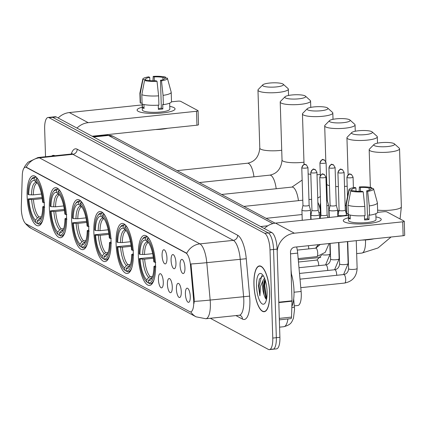 <?xml version="1.0" encoding="UTF-8"?>
<svg xmlns="http://www.w3.org/2000/svg" width="426" height="426" viewBox="0 0 426 426"><rect width="100%" height="100%" fill="white"/><g stroke="black" fill="none" stroke-linecap="round" stroke-linejoin="round"><path stroke-width="0.64" d="M66.573 217.313A25.161 8.275 -96 0 0 55.337 187.68A25.161 8.275 -96 0 0 49.363 208.085A25.161 8.275 -96 0 0 60.598 237.719A25.161 8.275 -96 0 0 66.573 217.313M133.301 253.092A25.161 8.275 -96 0 0 122.06 223.453A25.161 8.275 -96 0 0 116.09 243.864A25.161 8.275 -96 0 0 127.326 273.497A25.161 8.275 -96 0 0 133.301 253.092M111.058 241.164A25.161 8.275 -96 0 0 99.822 211.53A25.161 8.275 -96 0 0 93.848 231.936A25.161 8.275 -96 0 0 105.084 261.569A25.161 8.275 -96 0 0 111.058 241.164M88.816 229.241A25.161 8.275 -96 0 0 77.58 199.602A25.161 8.275 -96 0 0 71.605 220.013A25.161 8.275 -96 0 0 82.841 249.647A25.161 8.275 -96 0 0 88.816 229.241M44.331 205.385A25.161 8.275 -96 0 0 33.095 175.752A25.161 8.275 -96 0 0 27.12 196.162A25.161 8.275 -96 0 0 38.361 225.796A25.161 8.275 -96 0 0 44.331 205.385M155.538 265.015A25.161 8.275 -96 0 0 144.302 235.381A25.161 8.275 -96 0 0 138.333 255.786A25.161 8.275 -96 0 0 149.569 285.42A25.161 8.275 -96 0 0 155.538 265.015M171.082 260.339A7.12 2.343 84 0 1 173.275 254.668A7.12 2.343 84 0 1 175.954 262.948A7.12 2.343 84 0 1 174.735 268.518A7.12 2.343 84 0 1 171.082 260.339M162.088 255.515A7.12 2.343 84 0 1 164.282 249.849A7.12 2.343 84 0 1 166.96 258.129A7.12 2.343 84 0 1 165.741 263.699A7.12 2.343 84 0 1 162.088 255.515M180.076 265.164A7.12 2.343 84 0 1 182.269 259.493A7.12 2.343 84 0 1 184.948 267.773A7.12 2.343 84 0 1 183.728 273.343A7.12 2.343 84 0 1 180.076 265.164M176.407 289.121A7.12 2.343 84 0 1 178.6 283.45A7.12 2.343 84 0 1 181.279 291.735A7.12 2.343 84 0 1 180.06 297.3A7.12 2.343 84 0 1 176.407 289.121M167.413 284.302A7.12 2.343 84 0 1 169.607 278.631A7.12 2.343 84 0 1 172.285 286.911A7.12 2.343 84 0 1 171.066 292.481A7.12 2.343 84 0 1 167.413 284.302M158.419 279.477A7.12 2.343 84 0 1 160.613 273.806A7.12 2.343 84 0 1 163.291 282.087A7.12 2.343 84 0 1 162.072 287.656A7.12 2.343 84 0 1 158.419 279.477M185.401 293.945A7.12 2.343 84 0 1 187.594 288.274A7.12 2.343 84 0 1 190.273 296.555A7.12 2.343 84 0 1 189.053 302.125A7.12 2.343 84 0 1 185.401 293.945M296.645 246.947A14.239 4.686 84 0 1 297.667 253.103L301.123 291.475A14.239 4.686 84 0 1 301.273 293.929A14.239 4.686 84 0 1 297.896 305.485L294.302 305.863M193.58 299.249A12.817 4.217 84 0 1 193.713 301.459A12.817 4.217 84 0 1 190.672 311.859A12.817 4.217 84 0 1 189.724 311.646L26.077 223.9A12.817 4.217 84 0 1 21.3 206.876L22.285 175.448A12.817 4.217 84 0 1 25.326 167.194A12.817 4.217 84 0 1 26.274 167.407L185.912 253.001A12.817 4.217 84 0 1 190.555 265.675L193.58 299.249L194.224 299.18L194.086 303.253M269.679 293.045A23.025 7.572 -96 0 0 259.397 265.925A23.025 7.572 -96 0 0 253.933 284.6A23.025 7.572 -96 0 0 264.216 311.72A23.025 7.572 -96 0 0 269.679 293.045M54.895 155.746A23.025 7.572 -96 0 0 53.213 155.378A23.025 7.572 -96 0 0 51.647 156.086M271.905 349.006A14.239 4.686 -96 0 0 272.954 349.24L276.522 348.867A14.239 4.686 -96 0 0 279.903 337.317L277.129 249.103A14.239 4.686 -96 0 0 271.825 232.564L56.227 116.964L52.659 117.336A14.239 4.686 -96 0 0 51.605 117.102A14.239 4.686 -96 0 1 52.659 117.336L268.258 232.937L52.659 117.336L49.091 117.714A14.239 4.686 -96 0 0 48.042 117.48A14.239 4.686 -96 0 0 44.661 129.03L45.529 156.731M277.129 249.103L273.567 249.476A14.239 4.686 -96 0 0 268.258 232.937A14.239 4.686 -96 0 1 273.567 249.476L276.336 337.69L273.567 249.476L269.999 249.854A14.239 4.686 -96 0 0 264.69 233.31L49.091 117.714M272.954 349.24A14.239 4.686 -96 0 0 276.336 337.69A14.239 4.686 -96 0 1 272.954 349.24L269.392 349.618A14.239 4.686 -96 0 0 272.768 338.068L269.999 249.854M24.09 167.961L25.283 165.629L27.946 162.274L38.026 157.519A18.989 6.246 84 0 1 39.426 157.833A16.614 15.315 -61.8 0 0 26.263 167.194L186.742 253.241A16.614 15.315 118.2 0 1 199.906 243.88A18.989 6.246 84 0 1 206.786 262.656A16.614 0.714 174.9 0 1 190.954 263.96L194.224 299.18M210.316 318.275L268.337 349.384A14.239 4.686 -96 0 0 269.392 349.618M56.227 116.964A14.239 4.686 -96 0 0 55.172 116.729L48.042 117.48M254.013 284.643A22.786 7.492 -96 0 0 264.189 311.486A22.786 7.492 -96 0 0 269.599 293.003A22.786 7.492 -96 0 0 259.423 266.165A22.786 7.492 -96 0 0 254.013 284.643M291.853 306.464A23.734 7.806 -96 0 0 293.999 290.644A23.734 7.806 -96 0 0 291.144 273.077M263.172 275.579L259.37 279.195L258.396 285.329L259.903 295.825L260.542 286.251L263.241 280.106A10.73 3.53 -96 0 0 262.597 286.389A10.73 3.53 -96 0 0 264.109 294.994L263.375 286.304L264.248 281.038L264.951 279.355M263.241 280.106L264.509 278.199M267.097 291.661A15.474 5.091 -96 0 0 262.049 274.211A15.474 5.091 -96 0 0 256.511 285.984A15.474 5.091 -96 0 0 259.695 300.767A15.474 5.091 -96 0 0 265.084 303.067A15.474 5.091 -96 0 0 267.097 291.661M264.109 294.994L265.425 298.344M259.903 295.825L259.072 286.043L261.825 275.601M266.628 298.855L264.738 285.447L265.286 280.361M258.396 285.329L259.418 279.051M265.989 299.105L264.029 285.521L264.706 279.85M380.088 218.155A18.989 3.914 178.2 0 1 379.971 220.902A18.989 3.914 178.2 0 1 362.377 223.943A18.989 3.914 178.2 0 1 344.629 222.01A18.989 3.914 178.2 0 1 344.421 221.909A18.989 3.914 178.2 0 1 348.409 217.771A18.989 3.914 178.2 0 0 343.276 220.625A18.989 3.914 178.2 0 0 344.421 221.909A18.989 3.914 178.2 0 0 365.615 223.783A18.989 3.914 178.2 0 0 381.233 219.433A18.989 3.914 178.2 0 0 380.088 218.155A18.989 3.914 178.2 0 0 375.929 216.903A18.989 3.914 178.2 0 1 380.088 218.155M277.198 251.164A18.989 17.498 -61.8 0 1 294.366 233.208L402.703 221.818A2.375 0.49 -1.8 0 0 404.263 221.307A2.375 0.49 -1.8 0 0 404.12 221.147L386.909 211.919A2.375 0.49 -1.8 0 0 383.869 211.717L377.638 212.372M264.328 228.544A18.989 17.498 -61.8 0 1 275.531 223.112L348.34 215.455M404.263 221.307L404.7 235.232A2.375 0.49 178.2 0 1 403.14 235.743L294.803 247.139A4.745 4.377 118.2 0 0 290.489 252.251L292.018 300.799A2.375 0.783 84 0 1 292.018 301.193L291.517 317.104A2.375 0.783 84 0 1 290.953 318.632L279.355 319.851M370.748 189.266L370.737 188.915A9.494 1.954 178.2 0 1 370.78 189.091A9.494 1.954 178.2 0 1 366.664 190.837L367.542 218.698A9.494 1.954 -1.8 0 1 364.549 219.065M364.794 206.392L363.208 191.844L362.207 191.306A9.494 1.954 178.2 0 1 353.468 190.731L350.731 191.018L347.999 205.279L348.292 214.566A15.666 3.227 178.2 0 0 365.087 215.678L364.794 206.392A15.666 3.227 178.2 0 1 347.999 205.279M375.828 213.708L376.014 219.598A13.765 2.838 178.2 0 1 364.688 222.75A13.765 2.838 178.2 0 1 349.325 221.392A13.765 2.838 178.2 0 1 348.495 220.466L348.314 214.576M350.119 215.055L350.247 219.017A13.765 2.838 178.2 0 1 349.24 218.607A13.765 2.838 178.2 0 1 348.622 218.149L348.511 214.64M351.881 190.896L351.849 189.863L349.107 190.15L346.375 204.411L346.668 213.698L348.26 213.527M346.668 213.698A15.666 3.227 178.2 0 1 346.365 213.096L346.072 203.809A15.666 3.227 178.2 0 1 346.088 203.649L348.969 189.65A12.343 2.54 178.2 0 1 354.922 187.403L355.918 187.935L356.019 191.173M346.375 204.411A15.666 3.227 178.2 0 1 346.072 203.809M363.208 191.844A12.343 2.54 178.2 0 1 350.731 191.018M349.107 190.15A12.343 2.54 178.2 0 1 348.969 189.65M360.502 191.359L360.38 187.467L359.379 186.934L359.139 191.359M359.379 186.934A12.343 2.54 178.2 0 1 371.855 187.754L369.113 188.047L369.182 190.236M372.127 188.771L371.855 187.754M351.849 189.863A9.494 1.954 178.2 0 1 351.801 189.687A9.494 1.954 178.2 0 1 355.918 187.935M360.38 187.467A9.494 1.954 178.2 0 1 369.113 188.047M373.906 238.821A16.14 3.323 178.2 0 1 361.77 240.094M364.443 215.721L364.576 219.965A13.765 2.838 178.2 0 0 369.033 219.496L368.889 214.853L369.544 215.205L369.257 205.923L367.665 191.375L366.664 190.837M370.737 188.915L373.48 188.627A12.343 2.54 178.2 0 1 373.607 188.878L377.361 202.664A15.666 3.227 178.2 0 1 377.388 202.824L377.681 212.111A15.666 3.227 178.2 0 1 369.544 215.205M377.388 202.824A15.666 3.227 178.2 0 1 369.257 205.923M373.607 188.878A12.343 2.54 178.2 0 1 367.665 191.375M369.033 219.496L367.542 218.698M350.209 217.984L348.622 218.149M54.491 155.788A22.786 7.492 -96 0 0 53.239 155.612A22.786 7.492 -96 0 0 52.057 156.044M394.023 143.578A10.442 2.151 -1.8 0 0 383.469 142.486A10.442 2.151 -1.8 0 0 373.996 144.478A10.442 2.151 -1.8 0 0 374.406 145.639A10.442 2.151 -1.8 0 0 387.138 146.587A10.442 2.151 -1.8 0 0 394.407 143.839A10.442 2.151 -1.8 0 0 394.023 143.578M394.407 143.839L399.183 148.126A15.192 3.131 178.2 0 1 399.545 148.775A15.192 3.131 178.2 0 1 387.048 152.252A15.192 3.131 178.2 0 1 370.093 150.751A15.192 3.131 178.2 0 1 369.177 149.728A15.192 3.131 178.2 0 1 369.496 149.063L373.996 144.478M139.93 254.365L139.18 253.96A22.594 7.428 -96 0 1 142.146 239.609A22.594 7.428 -96 0 1 145.431 237.99L145.5 240.136A20.411 6.715 -96 0 0 139.93 254.365L144.51 254.508L152.668 253.651M146.576 281.735L147.455 282.539A23.547 7.743 -96 0 0 147.737 282.784L146.816 281.943A22.594 7.428 -96 0 1 146.576 281.735A22.594 7.428 -96 0 1 139.323 258.603L153.291 257.144M148.434 282.71L147.737 282.784M145.431 237.99L146.294 236.962A23.547 7.743 -96 0 0 145.362 236.893A23.547 7.743 -96 0 0 142.838 238.64L142.146 239.609M146.294 236.962L147.529 236.829M148.381 237.783L147.055 238.858A22.594 7.428 -96 0 1 154.547 262.203L155.767 262.283M150.048 240.37A23.547 7.743 -96 0 0 147.918 237.83M139.323 258.603L140.074 259.003A20.411 6.715 -96 0 0 146.746 279.797L146.816 281.943M154.547 262.203L153.797 261.798A20.411 6.715 -96 0 0 147.258 241.127A20.411 6.715 -96 0 0 147.124 241.01L147.055 238.858M146.746 279.797L148.701 277.459L150.256 276.607L152.604 276.362M153.44 258.231L144.654 259.152L140.074 259.003M148.456 242.516L145.5 240.136M155.911 266.926L154.691 266.841A22.594 7.428 -96 0 1 148.44 282.816L149.361 283.652A23.547 7.743 -96 0 0 150.287 283.721A23.547 7.743 -96 0 0 154.148 279.344M148.44 282.816L148.37 280.665A20.411 6.715 -96 0 0 151.262 279.184A20.411 6.715 -96 0 0 153.94 266.442L154.691 266.841M152.204 277.443L150.325 278.332L148.37 280.665M153.94 266.442L155.559 265.712M371.781 131.655A10.442 2.151 -1.8 0 0 361.227 130.558A10.442 2.151 -1.8 0 0 351.754 132.55A10.442 2.151 -1.8 0 0 352.164 133.716A10.442 2.151 -1.8 0 0 364.896 134.664A10.442 2.151 -1.8 0 0 372.164 131.911A10.442 2.151 -1.8 0 0 371.781 131.655M372.164 131.911L376.941 136.203A15.192 3.131 178.2 0 1 377.303 136.852A15.192 3.131 178.2 0 1 364.805 140.33A15.192 3.131 178.2 0 1 347.856 138.828A15.192 3.131 178.2 0 1 346.94 137.806A15.192 3.131 178.2 0 1 347.259 137.135L351.754 132.55M117.688 242.437L116.937 242.032A22.594 7.428 -96 0 1 119.903 227.681A22.594 7.428 -96 0 1 123.194 226.062L123.258 228.214A20.411 6.715 -96 0 0 117.688 242.437L122.267 242.586L130.425 241.728M124.333 269.812L125.212 270.616A23.547 7.743 -96 0 0 125.494 270.856L124.573 270.02A22.594 7.428 -96 0 1 124.333 269.812A22.594 7.428 -96 0 1 117.081 246.675L131.048 245.216M126.192 270.787L125.494 270.856M123.194 226.062L124.051 225.035A23.547 7.743 -96 0 0 123.125 224.965A23.547 7.743 -96 0 0 120.595 226.712L119.903 227.681M124.051 225.035L125.287 224.907M126.139 225.86L124.813 226.936A22.594 7.428 -96 0 1 132.305 250.275L133.524 250.355M127.805 228.448A23.547 7.743 -96 0 0 125.675 225.908M117.081 246.675L117.832 247.08A20.411 6.715 -96 0 0 124.504 267.869L124.573 270.02M132.305 250.275L131.554 249.87A20.411 6.715 -96 0 0 125.015 229.204A20.411 6.715 -96 0 0 124.882 229.081L124.813 226.936M124.504 267.869L126.458 265.536L128.013 264.684L130.361 264.434M131.197 246.303L122.411 247.229L117.832 247.08M126.213 230.588L123.258 228.214M133.668 254.998L132.454 254.918A22.594 7.428 -96 0 1 126.197 270.888L127.118 271.729A23.547 7.743 -96 0 0 128.05 271.799A23.547 7.743 -96 0 0 131.906 267.421M126.197 270.888L126.128 268.742A20.411 6.715 -96 0 0 129.019 267.262A20.411 6.715 -96 0 0 131.698 254.514L132.454 254.918M129.962 265.52L128.082 266.404L126.128 268.742M131.698 254.514L133.317 253.784M349.538 119.727A10.442 2.151 -1.8 0 0 338.984 118.636A10.442 2.151 -1.8 0 0 329.516 120.627A10.442 2.151 -1.8 0 0 329.926 121.788A10.442 2.151 -1.8 0 0 342.658 122.736A10.442 2.151 -1.8 0 0 349.922 119.983A10.442 2.151 -1.8 0 0 349.538 119.727M349.922 119.983L354.698 124.275A15.192 3.131 178.2 0 1 355.06 124.924A15.192 3.131 178.2 0 1 342.563 128.402A15.192 3.131 178.2 0 1 325.613 126.9A15.192 3.131 178.2 0 1 324.697 125.878A15.192 3.131 178.2 0 1 325.017 125.212L329.516 120.627M95.445 230.514L94.694 230.109A22.594 7.428 -96 0 1 97.66 215.758A22.594 7.428 -96 0 1 100.951 214.14L101.015 216.286A20.411 6.715 -96 0 0 95.445 230.514L100.025 230.658L108.183 229.8M102.096 257.884L102.97 258.688A23.547 7.743 -96 0 0 103.252 258.933L102.331 258.092A22.594 7.428 -96 0 1 102.096 257.884A22.594 7.428 -96 0 1 94.838 234.753L108.806 233.294M103.949 258.859L103.252 258.933M100.951 214.14L101.814 213.112A23.547 7.743 -96 0 0 100.882 213.043A23.547 7.743 -96 0 0 98.353 214.789L97.66 215.758M101.814 213.112L103.049 212.979M103.896 213.932L102.575 215.008A22.594 7.428 -96 0 1 110.062 238.352L111.282 238.432M105.563 216.52A23.547 7.743 -96 0 0 103.438 213.98M94.838 234.753L95.589 235.152A20.411 6.715 -96 0 0 102.261 255.946L102.331 258.092M110.062 238.352L109.312 237.948A20.411 6.715 -96 0 0 102.778 217.276A20.411 6.715 -96 0 0 102.639 217.159L102.575 215.008M102.261 255.946L104.221 253.608L105.776 252.756L108.119 252.511M108.955 234.38L100.174 235.301L95.589 235.152M103.976 218.666L101.015 216.286M111.426 243.076L110.212 242.99A22.594 7.428 -96 0 1 103.955 258.965L104.876 259.801A23.547 7.743 -96 0 0 105.808 259.871A23.547 7.743 -96 0 0 109.663 255.493M103.955 258.965L103.885 256.814A20.411 6.715 -96 0 0 106.777 255.334A20.411 6.715 -96 0 0 109.461 242.591L110.212 242.99M107.719 253.592L105.845 254.482L103.885 256.814M109.461 242.591L111.074 241.861M327.301 107.799A10.442 2.151 -1.8 0 0 316.742 106.708A10.442 2.151 -1.8 0 0 307.274 108.699A10.442 2.151 -1.8 0 0 307.684 109.865A10.442 2.151 -1.8 0 0 320.416 110.813A10.442 2.151 -1.8 0 0 327.679 108.06A10.442 2.151 -1.8 0 0 327.301 107.799M327.679 108.06L332.456 112.352A15.192 3.131 178.2 0 1 332.818 112.996A15.192 3.131 178.2 0 1 320.32 116.479A15.192 3.131 178.2 0 1 303.371 114.977A15.192 3.131 178.2 0 1 302.455 113.955A15.192 3.131 178.2 0 1 302.774 113.284L307.274 108.699M73.203 218.586L72.452 218.181A22.594 7.428 -96 0 1 75.423 203.83A22.594 7.428 -96 0 1 78.709 202.212L78.778 204.363A20.411 6.715 -96 0 0 73.203 218.586L77.782 218.735L85.94 217.878M79.854 245.962L80.727 246.766A23.547 7.743 -96 0 0 81.009 247.005L80.088 246.169A22.594 7.428 -96 0 1 79.854 245.962A22.594 7.428 -96 0 1 72.601 222.825L86.563 221.366M81.712 246.936L81.009 247.005M78.709 202.212L79.571 201.184A23.547 7.743 -96 0 0 78.64 201.115A23.547 7.743 -96 0 0 76.11 202.861L75.423 203.83M79.571 201.184L80.807 201.056M81.654 202.009L80.333 203.085A22.594 7.428 -96 0 1 87.825 226.424L89.039 226.504M83.32 204.597A23.547 7.743 -96 0 0 81.196 202.057M72.601 222.825L73.352 223.229A20.411 6.715 -96 0 0 80.024 244.018L80.088 246.169M87.825 226.424L87.069 226.02A20.411 6.715 -96 0 0 80.535 205.353A20.411 6.715 -96 0 0 80.397 205.231L80.333 203.085M80.024 244.018L81.978 241.686L83.533 240.834L85.876 240.583M86.712 222.452L77.931 223.378L73.352 223.229M81.733 206.738L78.778 204.363M89.188 231.148L87.969 231.068A22.594 7.428 -96 0 1 81.712 247.037L82.633 247.879A23.547 7.743 -96 0 0 83.565 247.948A23.547 7.743 -96 0 0 87.421 243.571M81.712 247.037L81.643 244.891A20.411 6.715 -96 0 0 84.534 243.411A20.411 6.715 -96 0 0 87.218 230.663L87.969 231.068M85.477 241.67L83.602 242.554L81.643 244.891M87.218 230.663L88.832 229.933M305.059 95.877A10.442 2.151 -1.8 0 0 294.499 94.785A10.442 2.151 -1.8 0 0 285.031 96.777A10.442 2.151 -1.8 0 0 285.441 97.937A10.442 2.151 -1.8 0 0 298.173 98.885A10.442 2.151 -1.8 0 0 305.437 96.132A10.442 2.151 -1.8 0 0 305.059 95.877M305.437 96.132L310.219 100.424A15.192 3.131 178.2 0 1 310.575 101.074A15.192 3.131 178.2 0 1 298.083 104.551A15.192 3.131 178.2 0 1 281.128 103.049A15.192 3.131 178.2 0 1 280.212 102.027A15.192 3.131 178.2 0 1 280.532 101.356L285.031 96.777M50.96 206.663L50.209 206.259A22.594 7.428 -96 0 1 53.181 191.908A22.594 7.428 -96 0 1 56.466 190.289L56.536 192.435A20.411 6.715 -96 0 0 50.96 206.663L55.545 206.807L63.698 205.95M57.611 234.034L58.49 234.838A23.547 7.743 -96 0 0 58.767 235.083L57.845 234.241A22.594 7.428 -96 0 1 57.611 234.034A22.594 7.428 -96 0 1 50.359 210.902L64.321 209.443M59.47 235.008L58.767 235.083M56.466 190.289L57.329 189.261A23.547 7.743 -96 0 0 56.397 189.192A23.547 7.743 -96 0 0 53.868 190.939L53.181 191.908M57.329 189.261L58.564 189.128M59.416 190.081L58.09 191.157A22.594 7.428 -96 0 1 65.583 214.496L66.797 214.582M61.078 192.669A23.547 7.743 -96 0 0 58.953 190.129M50.359 210.902L51.109 211.301A20.411 6.715 -96 0 0 57.782 232.095L57.845 234.241M65.583 214.496L64.832 214.097A20.411 6.715 -96 0 0 58.293 193.425A20.411 6.715 -96 0 0 58.16 193.308L58.09 191.157M57.782 232.095L59.736 229.758L61.291 228.906L63.639 228.661M64.47 210.529L55.689 211.45L51.109 211.301M59.491 194.815L56.536 192.435M66.946 219.225L65.726 219.14A22.594 7.428 -96 0 1 59.47 235.115L60.391 235.951A23.547 7.743 -96 0 0 61.323 236.02A23.547 7.743 -96 0 0 65.178 231.643M59.47 235.115L59.406 232.963A20.411 6.715 -96 0 0 62.297 231.483A20.411 6.715 -96 0 0 64.976 218.74L65.726 219.14M63.234 229.742L61.36 230.631L59.406 232.963M64.976 218.74L66.589 218.011M282.816 83.949A10.442 2.151 -1.8 0 0 272.257 82.857A10.442 2.151 -1.8 0 0 262.789 84.849A10.442 2.151 -1.8 0 0 263.199 86.015A10.442 2.151 -1.8 0 0 275.931 86.963A10.442 2.151 -1.8 0 0 283.199 84.21A10.442 2.151 -1.8 0 0 282.816 83.949M283.199 84.21L287.976 88.501A15.192 3.131 178.2 0 1 288.338 89.146A15.192 3.131 178.2 0 1 275.84 92.628A15.192 3.131 178.2 0 1 258.886 91.127A15.192 3.131 178.2 0 1 257.97 90.104A15.192 3.131 178.2 0 1 258.289 89.433L262.789 84.849M28.723 194.735L27.967 194.331A22.594 7.428 -96 0 1 30.938 179.98A22.594 7.428 -96 0 1 34.224 178.361L34.293 180.512A20.411 6.715 -96 0 0 28.723 194.735L33.303 194.884L41.455 194.027M35.369 222.111L36.247 222.915A23.547 7.743 -96 0 0 36.529 223.155L35.608 222.319A22.594 7.428 -96 0 1 35.369 222.111A22.594 7.428 -96 0 1 28.116 198.974L42.078 197.515M37.227 223.08L36.529 223.155M34.224 178.361L35.086 177.333A23.547 7.743 -96 0 0 34.155 177.264A23.547 7.743 -96 0 0 31.63 179.011L30.938 179.98M35.086 177.333L36.322 177.205M37.174 178.153L35.848 179.234A22.594 7.428 -96 0 1 43.34 202.574L44.56 202.654M38.841 180.741A23.547 7.743 -96 0 0 36.711 178.206M28.116 198.974L28.867 199.379A20.411 6.715 -96 0 0 35.539 220.167L35.608 222.319M43.34 202.574L42.589 202.169A20.411 6.715 -96 0 0 36.05 181.503A20.411 6.715 -96 0 0 35.917 181.38L35.848 179.234M35.539 220.167L37.493 217.835L39.048 216.983L41.397 216.733M42.233 198.601L33.446 199.528L28.867 199.379M37.248 182.887L34.293 180.512M44.703 207.297L43.484 207.217A22.594 7.428 -96 0 1 37.227 223.187L38.148 224.028A23.547 7.743 -96 0 0 39.08 224.097A23.547 7.743 -96 0 0 42.935 219.72M37.227 223.187L37.163 221.041A20.411 6.715 -96 0 0 40.055 219.56A20.411 6.715 -96 0 0 42.733 206.812L43.484 207.217M40.992 217.819L39.117 218.703L37.163 221.041M42.733 206.812L44.352 206.083M348.095 215.061A3.083 0.634 -1.8 0 0 348.095 215.098A3.083 0.634 -1.8 0 0 348.282 215.306A3.083 0.634 -1.8 0 0 348.335 215.332M339.096 210.258L338.063 214.906A4.271 0.879 -1.8 0 0 338.058 214.954A4.271 0.879 -1.8 0 0 338.319 215.242A4.271 0.879 -1.8 0 0 343.793 215.604A4.271 0.879 -1.8 0 0 346.599 214.683A4.271 0.879 -1.8 0 0 346.594 214.64L345.268 210.061A3.083 0.634 -1.8 0 0 345.262 210.045M339.101 210.242A3.083 0.634 -1.8 0 0 339.101 210.274A3.083 0.634 -1.8 0 0 339.288 210.481A3.083 0.634 -1.8 0 0 343.239 210.742A3.083 0.634 -1.8 0 0 345.268 210.077L344.08 172.285L342.451 169.665A3.083 2.844 -61.8 0 0 340.901 169.367A3.083 2.844 118.2 0 0 338.095 172.69A3.083 0.634 -1.8 0 0 341.54 172.993A3.083 0.634 -1.8 0 0 344.08 172.285M330.107 205.417A3.083 0.634 -1.8 0 0 330.107 205.449L329.069 210.082A4.271 0.879 -1.8 0 0 329.064 210.13A4.271 0.879 -1.8 0 0 329.325 210.417A4.271 0.879 -1.8 0 0 334.793 210.779A4.271 0.879 -1.8 0 0 337.605 209.864A4.271 0.879 -1.8 0 0 337.6 209.816L336.274 205.241A3.083 0.634 -1.8 0 0 336.268 205.225M329.101 167.865A3.083 0.634 -1.8 0 1 328.92 167.658L330.107 205.449A3.083 0.634 -1.8 0 0 330.288 205.657A3.083 0.634 -1.8 0 0 334.245 205.918A3.083 0.634 -1.8 0 0 336.274 205.257L335.086 167.466L333.457 164.841A3.083 2.844 -61.8 0 0 331.907 164.542A3.083 2.844 118.2 0 0 329.101 167.865A3.083 0.634 -1.8 0 0 332.546 168.169A3.083 0.634 -1.8 0 0 335.086 167.466M320.57 203.037L320.075 205.263A4.271 0.879 -1.8 0 0 320.07 205.311A4.271 0.879 -1.8 0 0 320.331 205.598A4.271 0.879 -1.8 0 0 320.656 205.731M326.833 205.817A4.271 0.879 -1.8 0 0 328.611 205.039A4.271 0.879 -1.8 0 0 328.606 204.991L327.28 200.417A3.083 0.634 -1.8 0 1 327.28 200.433A3.083 0.634 -1.8 0 1 326.673 200.832M320.948 215.034A3.083 0.634 -1.8 0 0 320.948 215.066A3.083 0.634 -1.8 0 0 321.135 215.274A3.083 0.634 -1.8 0 0 325.086 215.535A3.083 0.634 -1.8 0 0 327.115 214.874A3.083 0.634 -1.8 0 0 327.109 214.837M311.954 210.21A3.083 0.634 -1.8 0 0 311.954 210.242L310.916 214.88A4.271 0.879 -1.8 0 0 310.916 214.922A4.271 0.879 -1.8 0 0 311.172 215.21A4.271 0.879 -1.8 0 0 316.646 215.572A4.271 0.879 -1.8 0 0 319.452 214.656A4.271 0.879 -1.8 0 0 319.447 214.608L318.121 210.034A3.083 0.634 -1.8 0 0 318.115 210.018M310.953 172.658A3.083 0.634 -1.8 0 1 310.767 172.45L311.954 210.242A3.083 0.634 -1.8 0 0 312.141 210.449A3.083 0.634 -1.8 0 0 316.092 210.71A3.083 0.634 -1.8 0 0 318.121 210.05L316.933 172.258L315.309 169.633A3.083 2.844 -61.8 0 0 313.754 169.335A3.083 2.844 118.2 0 0 310.953 172.658A3.083 0.634 -1.8 0 0 314.393 172.961A3.083 0.634 -1.8 0 0 316.933 172.258M301.922 210.055A4.271 0.879 -1.8 0 0 301.917 210.103A4.271 0.879 -1.8 0 0 302.178 210.391A4.271 0.879 -1.8 0 0 307.652 210.753A4.271 0.879 -1.8 0 0 310.458 209.832A4.271 0.879 -1.8 0 0 310.453 209.789L309.127 205.21A3.083 0.634 -1.8 0 1 309.127 205.225A3.083 0.634 -1.8 0 1 307.098 205.891A3.083 0.634 -1.8 0 1 303.147 205.63A3.083 0.634 -1.8 0 1 302.961 205.423L301.922 210.055M302.961 205.391A3.083 0.634 -1.8 0 0 302.961 205.423L301.773 167.631A3.083 0.634 -1.8 0 0 301.959 167.839A3.083 0.634 -1.8 0 0 305.399 168.142A3.083 0.634 -1.8 0 0 307.939 167.434L306.315 164.814A3.083 2.844 -61.8 0 0 304.76 164.516A3.083 2.844 118.2 0 0 301.959 167.839M173.909 107.608A18.989 3.914 178.2 0 1 173.792 110.35A18.989 3.914 178.2 0 1 156.198 113.391A18.989 3.914 178.2 0 1 138.445 111.463A18.989 3.914 178.2 0 1 138.242 111.356A18.989 3.914 178.2 0 1 142.231 107.219A18.989 3.914 178.2 0 0 137.097 110.078A18.989 3.914 178.2 0 0 138.242 111.356A18.989 3.914 178.2 0 0 159.43 113.231A18.989 3.914 178.2 0 0 175.054 108.886A18.989 3.914 178.2 0 0 173.909 107.608A18.989 3.914 178.2 0 0 169.75 106.356A18.989 3.914 178.2 0 1 173.909 107.608M76.978 128.088A18.989 17.498 -61.8 0 1 88.182 122.661L196.519 111.266A2.375 0.49 -1.8 0 0 198.079 110.755A2.375 0.49 -1.8 0 0 197.936 110.595L180.73 101.367A2.375 0.49 -1.8 0 0 177.69 101.17L171.454 101.825M58.144 117.991A18.989 17.498 -61.8 0 1 69.347 112.565L142.156 104.908M198.079 110.755L198.516 124.685A2.375 0.49 178.2 0 1 196.956 125.196L92.138 136.219M164.569 78.714L164.558 78.363A9.494 1.954 178.2 0 1 164.601 78.538A9.494 1.954 178.2 0 1 160.485 80.29L161.358 108.145A9.494 1.954 -1.8 0 1 158.365 108.518M158.616 95.839L157.024 81.291L156.028 80.759A9.494 1.954 178.2 0 1 147.29 80.184L144.547 80.471L141.815 94.732L142.108 104.019A15.666 3.227 178.2 0 0 158.909 105.126L158.616 95.839A15.666 3.227 178.2 0 1 141.815 94.732M169.649 103.161L169.836 109.051A13.765 2.838 178.2 0 1 158.509 112.198A13.765 2.838 178.2 0 1 143.147 110.84A13.765 2.838 178.2 0 1 142.316 109.913L142.13 104.024M143.94 104.508L144.063 108.47A13.765 2.838 178.2 0 1 143.056 108.055A13.765 2.838 178.2 0 1 142.438 107.597L142.327 104.088M145.697 80.349L145.665 79.311L142.923 79.598L140.197 93.858L140.484 103.145L142.076 102.98M140.484 103.145A15.666 3.227 178.2 0 1 140.181 102.544L139.893 93.257A15.666 3.227 178.2 0 1 139.904 93.097L142.785 79.103A12.343 2.54 178.2 0 1 148.738 76.85L149.739 77.388L149.84 80.626M140.197 93.858A15.666 3.227 178.2 0 1 139.893 93.257M157.024 81.291A12.343 2.54 178.2 0 1 144.547 80.471M142.923 79.598A12.343 2.54 178.2 0 1 142.785 79.103M154.319 80.812L154.196 76.92L153.195 76.382L152.961 80.807M153.195 76.382A12.343 2.54 178.2 0 1 165.677 77.207L162.934 77.495L163.004 79.689M165.943 78.219L165.677 77.207M145.665 79.311A9.494 1.954 178.2 0 1 145.623 79.135A9.494 1.954 178.2 0 1 149.739 77.388M154.196 76.92A9.494 1.954 178.2 0 1 162.934 77.495M167.727 128.269A16.14 3.323 178.2 0 1 155.591 129.547M158.259 105.169L158.392 109.418A13.765 2.838 178.2 0 0 162.854 108.949L162.705 104.306L163.366 104.658L163.073 95.371L161.481 80.823L160.485 80.29M164.558 78.363L167.296 78.075A12.343 2.54 178.2 0 1 167.429 78.325L171.183 92.117A15.666 3.227 178.2 0 1 171.204 92.277L171.497 101.558A15.666 3.227 178.2 0 1 163.366 104.658M171.204 92.277A15.666 3.227 178.2 0 1 163.073 95.371M167.429 78.325A12.343 2.54 178.2 0 1 161.481 80.823M162.854 108.949L161.358 108.145M144.031 107.432L142.438 107.597M294.031 292.22L301.123 291.475M185.912 253.001L186.354 252.953M190.555 265.675L191.199 265.606M26.274 167.407L26.71 167.359M290.543 253.853L297.667 253.103M71.259 154.026A23.734 7.806 84 0 1 77.175 149.206L237.655 235.248A23.734 7.806 84 0 1 246.255 258.72L206.786 262.656L210.156 300.064A18.989 6.246 84 0 1 210.353 303.344A18.989 6.246 84 0 1 205.849 318.744L239.284 315.229A18.989 6.246 -96 0 0 243.794 299.824A18.989 6.246 -96 0 0 243.592 296.549L240.221 259.136A18.989 6.246 -96 0 0 233.341 240.36L72.862 154.319A18.989 6.246 -96 0 0 71.461 154.004L72.409 153.642L72.127 154.042M194.251 301.379A16.614 0.714 174.9 0 0 210.156 300.064L249.625 296.129A23.734 7.806 84 0 1 242.485 319.09L235.94 315.581M26.162 223.948A16.614 15.315 118.2 0 0 31.135 228.384L196.082 316.827A16.614 15.315 -61.8 0 1 190.752 311.848M77.175 149.206A4.745 4.377 118.2 0 1 72.862 154.319L39.426 157.833L199.906 243.88L233.341 240.36A4.745 4.377 118.2 0 0 237.655 235.248M246.255 258.72L249.625 296.129M272.768 338.068L279.903 337.317M264.69 233.31L271.825 232.564M242.485 319.09A4.745 4.377 118.2 0 0 240.269 315.373L239.284 315.229M293.684 298.988L294.547 309.271L293.45 318.259C291.757 321.726 291.725 324.601 283.796 326.715A18.989 6.246 -96 0 0 287.923 318.952M267.816 225.791L260.605 226.547M272.858 223.607L108.422 135.436L93.592 136.996M107.017 135.127L113.199 136.357A9.494 8.749 118.2 0 0 108.422 135.436A18.989 6.246 -96 0 0 107.017 135.127L92.873 136.613M294.414 307.077A9.494 0.405 174.9 0 1 291.815 307.593M275.531 223.112L294.366 233.208M278.801 302.188L292.018 300.799M403.14 235.743L402.703 221.818M292.018 301.193L278.812 302.582M279.307 318.387L291.517 317.104M365.476 239.945A15.192 4.995 84 0 1 365.508 240.743A15.192 4.995 84 0 1 361.898 253.065L377.974 247.98L391.068 237.016M377.617 210.13A15.192 3.131 -1.8 0 0 393.315 209.837A15.192 3.131 -1.8 0 0 401.367 206.812L399.545 148.775M148.504 242.586A17.562 5.778 -96 0 0 144.51 254.508M142.838 259.189A18.259 6.007 -96 0 0 148.701 277.459M147.588 242.048A18.259 6.007 -96 0 0 142.694 254.546M144.654 259.152A17.562 5.778 -96 0 0 150.256 276.607M150.325 278.332A18.259 6.007 -96 0 0 152.018 277.858M151.88 277.48A17.562 5.778 -96 0 0 152.178 277.502M337.648 211.2A15.192 4.995 84 0 1 338.691 212.079M126.266 230.658A17.562 5.778 -96 0 0 122.267 242.586M120.595 247.266A18.259 6.007 -96 0 0 126.458 265.536M125.345 230.12A18.259 6.007 -96 0 0 120.451 242.623M122.411 247.229A17.562 5.778 -96 0 0 128.013 264.684M128.082 266.404A18.259 6.007 -96 0 0 129.781 265.93M129.637 265.552A17.562 5.778 -96 0 0 129.935 265.574M326.779 184.463A15.192 3.131 -1.8 0 0 327.434 184.937A15.192 3.131 -1.8 0 0 329.484 185.661M335.683 186.492A15.192 3.131 -1.8 0 0 338.356 186.593M344.522 186.428A15.192 3.131 -1.8 0 0 347.185 186.194M317.881 202.35A15.192 4.995 84 0 1 320.208 209.651M104.024 218.735A17.562 5.778 -96 0 0 100.025 230.658M98.358 235.338A18.259 6.007 -96 0 0 104.221 253.608M103.108 218.197A18.259 6.007 -96 0 0 98.209 230.695M100.174 235.301A17.562 5.778 -96 0 0 105.776 252.756M105.845 254.482A18.259 6.007 -96 0 0 107.538 254.008M107.395 253.63A17.562 5.778 -96 0 0 107.693 253.651M308.142 173.941A15.192 3.131 -1.8 0 0 310.826 174.346M317.008 174.676A15.192 3.131 -1.8 0 0 320.293 174.612M221.6 194.48L291.996 187.078A15.192 4.995 84 0 1 293.12 187.323A15.192 4.995 84 0 1 298.44 200.662M81.781 206.807A17.562 5.778 -96 0 0 77.782 218.735M76.116 223.416A18.259 6.007 -96 0 0 81.978 241.686M80.865 206.269A18.259 6.007 -96 0 0 75.966 218.772M77.931 223.378A17.562 5.778 -96 0 0 83.533 240.834M83.602 242.554A18.259 6.007 -96 0 0 85.296 242.08M85.157 241.702A17.562 5.778 -96 0 0 85.456 241.723M199.363 182.552L269.754 175.15C277.092 173.701 281.187 168.669 282.033 160.064A15.192 3.131 -1.8 0 0 282.955 161.087A15.192 3.131 -1.8 0 0 303.967 162.189M269.754 175.15A15.192 4.995 84 0 1 270.877 175.4A15.192 4.995 84 0 1 276.197 188.739M59.539 194.884A17.562 5.778 -96 0 0 55.545 206.807M53.873 211.488A18.259 6.007 -96 0 0 59.736 229.758M58.623 194.347A18.259 6.007 -96 0 0 53.724 206.844M55.689 211.45A17.562 5.778 -96 0 0 61.291 228.906M61.36 230.631A18.259 6.007 -96 0 0 63.053 230.157M62.915 229.779A17.562 5.778 -96 0 0 63.213 229.8M177.12 170.629L247.511 163.222C254.849 161.773 258.944 156.747 259.796 148.136A15.192 3.131 -1.8 0 0 260.712 149.164A15.192 3.131 -1.8 0 0 281.73 150.261M247.511 163.222A15.192 4.995 84 0 1 248.635 163.472A15.192 4.995 84 0 1 253.955 176.811M37.296 182.956A17.562 5.778 -96 0 0 33.303 194.884M31.63 199.565A18.259 6.007 -96 0 0 37.493 217.835M36.38 182.419A18.259 6.007 -96 0 0 31.487 194.922M33.446 199.528A17.562 5.778 -96 0 0 39.048 216.983M39.117 218.703A18.259 6.007 -96 0 0 40.811 218.229M40.672 217.851A17.562 5.778 -96 0 0 40.971 217.872M347.094 177.509A3.083 0.634 -1.8 0 0 350.534 177.818A3.083 0.634 -1.8 0 0 353.074 177.109L351.45 174.484A3.083 2.844 -61.8 0 0 349.895 174.186A3.083 2.844 118.2 0 0 347.094 177.509A3.083 0.634 -1.8 0 1 346.908 177.301L347.515 196.711M344.682 283.05C352.51 281.432 356.663 276.565 357.132 268.444A4.271 0.879 -1.8 0 1 353.75 269.413A4.271 0.879 -1.8 0 1 348.947 269.046A4.271 0.879 -1.8 0 1 348.846 268.998A4.271 0.879 -1.8 0 1 348.59 268.71C348.292 272.006 346.689 273.95 343.787 274.552A4.271 1.406 84 0 1 344.197 274.679A4.271 1.406 84 0 1 345.699 279.584A4.271 1.406 84 0 1 344.682 283.05L300.783 287.667M343.564 274.573L348.138 263.619A4.271 0.879 -1.8 0 1 344.756 264.589A4.271 0.879 -1.8 0 1 339.953 264.226A4.271 0.879 -1.8 0 1 339.852 264.179A4.271 0.879 -1.8 0 1 339.597 263.891C339.298 267.182 337.696 269.131 334.793 269.727A4.271 1.406 84 0 1 335.203 269.855A4.271 1.406 84 0 1 336.705 274.759A4.271 1.406 84 0 1 336.71 275.297M339.101 210.274L337.914 172.482A3.083 0.634 -1.8 0 0 338.095 172.69M334.57 269.754L339.144 258.8A4.271 0.879 -1.8 0 1 335.757 259.764A4.271 0.879 -1.8 0 1 330.959 259.402A4.271 0.879 -1.8 0 1 330.858 259.354A4.271 0.879 -1.8 0 1 330.603 259.067C330.304 262.357 328.702 264.306 325.799 264.908A4.271 1.406 84 0 1 326.209 265.036A4.271 1.406 84 0 1 327.711 269.94A4.271 1.406 84 0 1 327.711 270.473M320.107 163.041A3.083 0.634 -1.8 0 0 323.552 163.35A3.083 0.634 -1.8 0 0 326.092 162.641L324.463 160.022A3.083 2.844 -61.8 0 0 322.913 159.718A3.083 2.844 118.2 0 0 320.107 163.041A3.083 0.634 -1.8 0 1 319.921 162.833L320.32 175.405M321.561 255.158L316.806 260.084A4.271 1.406 84 0 1 317.216 260.211A4.271 1.406 84 0 1 318.717 265.116A4.271 1.406 84 0 1 318.717 265.654M322.344 254.711A4.271 0.879 -1.8 0 0 327.147 254.913A4.271 0.879 -1.8 0 0 330.15 253.976L325.576 264.929M319.947 177.482A3.083 0.634 -1.8 0 0 323.387 177.786A3.083 0.634 -1.8 0 0 325.927 177.078L324.303 174.458A3.083 2.844 -61.8 0 0 322.748 174.159A3.083 2.844 118.2 0 0 319.947 177.482A3.083 0.634 -1.8 0 1 319.761 177.275L320.948 215.066M297.289 250.099L315.815 248.15A4.271 1.406 84 0 1 316.225 248.278A4.271 1.406 84 0 1 317.721 253.182A4.271 1.406 84 0 1 316.71 256.649L298.163 258.598M308.36 245.711A4.271 1.406 84 0 1 308.728 248.363A4.271 1.406 84 0 1 308.733 248.896M69.347 112.565L88.182 122.661M196.956 125.196L196.519 111.266M25.352 223.346L26.55 224.811L31.135 228.384M196.082 316.827L205.849 318.744M38.026 157.519L71.461 154.004M283.796 326.715L279.584 327.157M113.199 136.357L275.1 223.165M291.033 269.589L291.432 274.024M265.265 311.369L264.189 311.486M260.499 266.048L259.423 266.165M54.32 155.501L53.239 155.612M400.073 218.98L401.367 206.812M370.364 187.392L369.177 149.728M298.269 259.759L320.778 257.389M330.012 256.42L330.517 256.367M339.037 255.472L339.33 255.44M347.85 254.546L348.143 254.514M356.663 253.614L361.898 253.065M147.375 236.68L145.362 236.893M152.3 283.514L150.287 283.721M348.101 174.766L346.94 137.806M125.132 224.758L123.125 224.965M130.058 271.586L128.05 271.799M377.5 143.163L377.303 136.852M337.632 210.742L339.08 210.337M345.14 206.062L346.104 204.789M266.085 218.33L302.061 214.544M310.581 213.65L311.204 213.586M318.914 212.776L320.299 212.627M328.819 211.733L329.112 211.701M325.815 161.454L324.697 125.878M102.89 212.83L100.882 213.043M107.815 259.663L105.808 259.871M355.257 131.24L355.06 124.924M317.743 198.053L320.363 196.53M243.842 206.408L302.795 200.204M308.951 199.56L311.608 199.277M304.042 164.553L302.455 113.955M80.647 200.907L78.64 201.115M85.573 247.735L83.565 247.948M333.02 119.312L332.818 112.996M291.996 187.078L302.162 180.076M282.033 160.064L280.212 102.027M58.405 188.979L56.397 189.192M63.33 235.812L61.323 236.02M310.778 107.389L310.575 101.074M259.796 148.136L257.97 90.104M36.162 177.051L34.155 177.264M41.088 223.884L39.08 224.097M288.535 95.461L288.338 89.146M348.59 268.71L347.738 241.574M348.095 215.077L347.999 215.492M348.042 213.554L348.095 215.098M300.016 279.158L343.787 274.552M357.132 268.444L356.258 240.674M353.074 177.109L353.404 187.669M346.908 177.301C350.412 171.321 349.458 175.049 351.45 174.484M339.597 263.891L338.926 242.5M338.111 216.53L338.058 214.954M299.499 273.444L334.793 269.727M348.138 263.619L347.446 241.601M346.631 215.636L346.599 214.683M337.914 172.482C341.418 166.497 340.465 170.224 342.451 169.665M330.603 259.067L330.113 243.427M329.293 217.457L329.064 210.13M298.983 267.725L325.799 264.908M339.144 258.8L338.633 242.527M337.818 216.562L337.605 209.864M328.92 167.658C332.424 161.672 331.471 165.405 333.457 164.841M320.448 217.297L320.07 205.311M298.472 262.011L316.806 260.084M330.15 253.976L329.82 243.454M329 217.489L328.611 205.039M326.092 162.641L327.28 200.433M319.921 162.833C323.43 156.853 322.477 160.581 324.463 160.022M329.122 243.528L325.208 252.378L316.71 256.649M320.948 215.05L320.198 218.416M320.261 244.46L315.815 248.15M325.927 177.078L327.115 214.874L327.913 217.606M319.761 177.275C323.265 171.289 322.317 175.017 324.303 174.458M318.334 244.662L315.591 248.177M311.055 219.379L310.916 214.922M319.575 218.479L319.452 214.656M310.767 172.45C314.271 166.47 313.323 170.198 315.309 169.633M302.242 220.306L301.917 210.103M310.762 219.406L310.458 209.832M307.939 167.434L309.127 205.225M301.773 167.631C305.277 161.646 304.329 165.373 306.315 164.814"/></g></svg>
